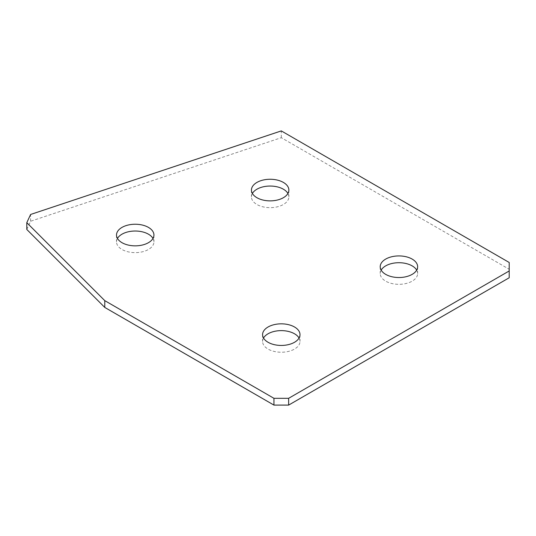 <?xml version="1.0" encoding="UTF-8"?>
<svg xmlns="http://www.w3.org/2000/svg" width="536" height="536" viewBox="0 0 536 536"><rect width="100%" height="100%" fill="white"/><g stroke="black" fill="none" stroke-linecap="round" stroke-linejoin="round"><path stroke-width="0.4" stroke-dasharray="2.68 2.01" d="M416.686 270.124A18.713 10.807 180 0 1 417.638 273.521A18.713 10.807 180 0 1 412.157 281.159A18.713 10.807 180 0 1 391.762 283.497A18.713 10.807 180 0 1 380.212 273.521A18.713 10.807 180 0 1 381.156 270.124M299.061 338.035A18.713 10.807 180 0 1 300.006 341.432A18.713 10.807 180 0 1 294.525 349.07A18.713 10.807 180 0 1 274.13 351.415A18.713 10.807 180 0 1 262.58 341.432A18.713 10.807 180 0 1 263.524 338.035M287.919 193.463A18.713 10.807 180 0 1 288.864 196.859A18.713 10.807 180 0 1 283.383 204.497A18.713 10.807 180 0 1 262.988 206.842A18.713 10.807 180 0 1 251.438 196.859A18.713 10.807 180 0 1 252.382 193.463M152.988 238.44A18.713 10.807 180 0 1 153.939 241.837A18.713 10.807 180 0 1 148.459 249.475A18.713 10.807 180 0 1 128.064 251.813A18.713 10.807 180 0 1 116.506 241.837A18.713 10.807 180 0 1 117.458 238.44M509.2 262.479L509.2 277.762M26.8 229.455L30.606 221.254L281.293 137.692L509.2 269.273M281.293 137.692L281.293 130.905M30.606 221.254L30.606 214.467M417.638 266.727L417.638 273.521M300.006 334.638L300.006 341.432M288.864 190.066L288.864 196.859M153.939 235.043L153.939 241.837M116.506 235.043L116.506 241.837M251.438 190.066L251.438 196.859M262.58 334.638L262.58 341.432M380.212 266.727L380.212 273.521"/><path stroke-width="0.8" d="M381.156 270.124A18.713 10.807 180 0 1 385.692 265.876A18.713 10.807 180 0 1 416.686 270.124M385.692 259.089A18.713 10.807 180 0 1 406.087 256.744A18.713 10.807 180 0 1 417.638 266.727A18.713 10.807 180 0 1 412.157 274.365A18.713 10.807 180 0 1 391.762 276.71A18.713 10.807 180 0 1 380.212 266.727A18.713 10.807 180 0 1 385.692 259.089M263.524 338.035A18.713 10.807 180 0 1 268.06 333.787A18.713 10.807 180 0 1 299.061 338.035M268.06 327A18.713 10.807 180 0 1 288.455 324.655A18.713 10.807 180 0 1 300.006 334.638A18.713 10.807 180 0 1 294.525 342.276A18.713 10.807 180 0 1 274.13 344.621A18.713 10.807 180 0 1 262.58 334.638A18.713 10.807 180 0 1 268.06 327M252.382 193.463A18.713 10.807 180 0 1 256.918 189.215A18.713 10.807 180 0 1 287.919 193.463M256.918 182.428A18.713 10.807 180 0 1 277.313 180.083A18.713 10.807 180 0 1 288.864 190.066A18.713 10.807 180 0 1 283.383 197.704A18.713 10.807 180 0 1 262.988 200.049A18.713 10.807 180 0 1 251.438 190.066A18.713 10.807 180 0 1 256.918 182.428M117.458 238.44A18.713 10.807 180 0 1 121.987 234.192A18.713 10.807 180 0 1 152.988 238.44M121.987 227.405A18.713 10.807 180 0 1 142.382 225.06A18.713 10.807 180 0 1 153.939 235.043A18.713 10.807 180 0 1 148.459 242.681A18.713 10.807 180 0 1 128.064 245.026A18.713 10.807 180 0 1 116.506 235.043A18.713 10.807 180 0 1 121.987 227.405M26.8 222.661L30.606 214.467L281.293 130.905L509.2 262.479L509.2 270.968L288.643 398.308L288.643 405.095L273.943 405.095L104.775 307.43L104.775 300.642L26.8 222.661L26.8 229.455L104.775 307.43M509.2 270.968L509.2 277.762L288.643 405.095M273.943 405.095L273.943 398.308L104.775 300.642M273.943 398.308L288.643 398.308"/></g></svg>
